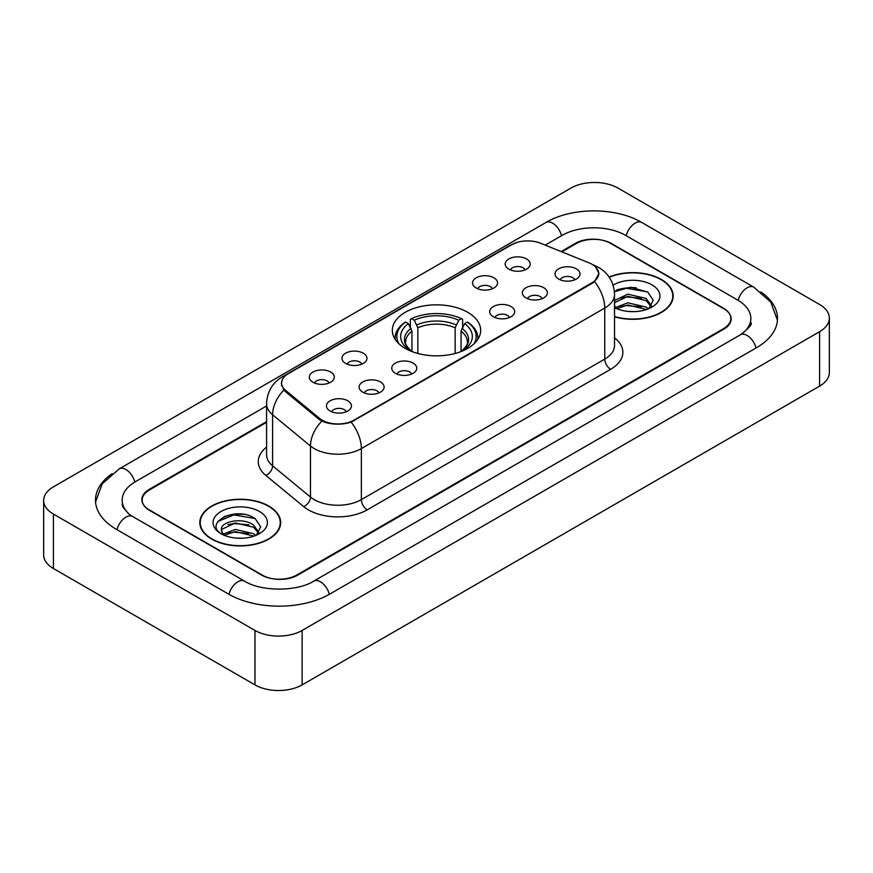 <?xml version="1.0" encoding="UTF-8"?>
<svg xmlns="http://www.w3.org/2000/svg" width="873" height="873" viewBox="0 0 873 873"><rect width="100%" height="100%" fill="white"/><g stroke="black" fill="none" stroke-linecap="round" stroke-linejoin="round"><path stroke-width="1.31" d="M467.732 312.305A44.174 25.503 0 0 0 419.597 306.772A44.174 25.503 0 0 0 392.326 330.332A44.174 25.503 0 0 0 405.268 348.371A44.174 25.503 0 0 0 453.403 353.903A44.174 25.503 0 0 0 480.674 330.332A44.174 25.503 0 0 0 467.732 312.305M476.221 288.003A12.506 7.213 180 0 1 473.744 285.962A12.506 7.213 180 0 1 477.88 276.992A12.506 7.213 180 0 1 493.9 277.8A12.506 7.213 180 0 1 496.388 285.962A12.506 7.213 180 0 1 476.221 288.003M492.383 288.756A7.497 4.332 0 0 0 490.364 286.65A7.497 4.332 0 0 0 482.976 285.547A7.497 4.332 0 0 0 477.749 288.756M345.621 363.408A12.506 7.213 180 0 1 343.144 361.367A12.506 7.213 180 0 1 347.279 352.397A12.506 7.213 180 0 1 363.299 353.205A12.506 7.213 180 0 1 365.787 361.367A12.506 7.213 180 0 1 345.621 363.408M361.782 364.161A7.497 4.332 0 0 0 359.763 362.044A7.497 4.332 0 0 0 352.376 360.953A7.497 4.332 0 0 0 347.148 364.161M312.971 382.265A12.506 7.213 180 0 1 310.493 380.213A12.506 7.213 180 0 1 314.629 371.243A12.506 7.213 180 0 1 330.649 372.051A12.506 7.213 180 0 1 333.137 380.213A12.506 7.213 180 0 1 312.971 382.265M329.132 383.007A7.497 4.332 0 0 0 327.113 380.901A7.497 4.332 0 0 0 319.725 379.799A7.497 4.332 0 0 0 314.487 383.007M508.872 269.157A12.506 7.213 180 0 1 506.395 267.116A12.506 7.213 180 0 1 510.53 258.146A12.506 7.213 180 0 1 526.55 258.954A12.506 7.213 180 0 1 529.038 267.116A12.506 7.213 180 0 1 508.872 269.157M525.033 269.91A7.497 4.332 0 0 0 523.014 267.793A7.497 4.332 0 0 0 515.627 266.702A7.497 4.332 0 0 0 510.399 269.91M526.026 297.911A12.506 7.213 180 0 1 523.538 295.871A12.506 7.213 180 0 1 527.685 286.901A12.506 7.213 180 0 1 543.704 287.697A12.506 7.213 180 0 1 546.182 295.871A12.506 7.213 180 0 1 526.026 297.911M542.177 298.653A7.497 4.332 0 0 0 540.169 296.547A7.497 4.332 0 0 0 532.781 295.445A7.497 4.332 0 0 0 527.543 298.653M493.376 316.757A12.506 7.213 180 0 1 490.888 314.716A12.506 7.213 180 0 1 495.035 305.746A12.506 7.213 180 0 1 511.054 306.554A12.506 7.213 180 0 1 513.531 314.716A12.506 7.213 180 0 1 493.376 316.757M509.526 317.51A7.497 4.332 0 0 0 507.519 315.393A7.497 4.332 0 0 0 500.131 314.302A7.497 4.332 0 0 0 494.893 317.51M395.425 373.317A12.506 7.213 180 0 1 392.937 371.265A12.506 7.213 180 0 1 397.084 362.295A12.506 7.213 180 0 1 413.104 363.103A12.506 7.213 180 0 1 415.581 371.265A12.506 7.213 180 0 1 395.425 373.317M411.576 374.059A7.497 4.332 0 0 0 409.568 371.953A7.497 4.332 0 0 0 402.18 370.85A7.497 4.332 0 0 0 396.942 374.059M362.775 392.163A12.506 7.213 180 0 1 360.287 390.122A12.506 7.213 180 0 1 364.434 381.152A12.506 7.213 180 0 1 380.453 381.959A12.506 7.213 180 0 1 382.931 390.122A12.506 7.213 180 0 1 362.775 392.163M378.926 392.915A7.497 4.332 0 0 0 376.918 390.798A7.497 4.332 0 0 0 369.53 389.707A7.497 4.332 0 0 0 364.292 392.915M330.125 411.008A12.506 7.213 180 0 1 327.637 408.968A12.506 7.213 180 0 1 331.784 399.998A12.506 7.213 180 0 1 347.803 400.805A12.506 7.213 180 0 1 350.28 408.968A12.506 7.213 180 0 1 330.125 411.008M346.275 411.761A7.497 4.332 0 0 0 344.268 409.655A7.497 4.332 0 0 0 336.88 408.553A7.497 4.332 0 0 0 331.642 411.761M558.676 279.054A12.506 7.213 180 0 1 556.199 277.014A12.506 7.213 180 0 1 560.335 268.044A12.506 7.213 180 0 1 576.355 268.851A12.506 7.213 180 0 1 578.832 277.014A12.506 7.213 180 0 1 558.676 279.054M574.838 279.807A7.497 4.332 0 0 0 572.819 277.701A7.497 4.332 0 0 0 565.431 276.599A7.497 4.332 0 0 0 560.193 279.807M589.089 262.871A22.502 12.997 180 0 1 592.09 264.323A22.502 12.997 180 0 1 598.682 273.511A22.502 12.997 180 0 1 592.09 282.699L353.991 420.164A22.502 12.997 180 0 1 319.638 418.429L285.657 390.417A22.502 12.997 180 0 1 281.597 382.963A22.502 12.997 180 0 1 288.188 373.775L511.731 244.702A22.502 12.997 180 0 1 540.562 243.251L589.089 262.871M266.581 422.314L149.479 489.917A25.001 14.437 0 0 0 142.157 500.131A25.001 14.437 0 0 0 149.479 510.334L261.464 574.991A25.001 14.437 0 0 0 296.82 574.991L723.521 328.641A25.001 14.437 0 0 0 730.843 318.427A25.001 14.437 0 0 0 723.521 308.224L611.537 243.567A25.001 14.437 0 0 0 576.18 243.567L561.83 251.85M742.53 333.475A45.003 25.983 0 0 0 750.845 318.427A45.003 25.983 0 0 0 737.663 300.05L625.69 235.404A45.003 25.983 0 0 0 562.037 235.404L545.199 245.127M266.581 405.978L135.337 481.754A45.003 25.983 0 0 0 122.155 500.131A45.003 25.983 0 0 0 130.47 515.179M254.981 630.448A33.338 19.25 0 0 0 302.123 630.448L819.583 331.696A33.338 19.25 0 0 0 829.35 318.088A33.338 19.25 0 0 0 819.583 304.481L618.019 188.11A33.338 19.25 0 0 0 570.877 188.11L53.417 486.861A33.338 19.25 0 0 0 43.65 500.469A33.338 19.25 0 0 0 53.417 514.077L254.981 630.448L254.981 684.89A33.338 19.25 0 0 0 302.123 684.89L819.583 386.139A33.338 19.25 0 0 0 829.35 372.531L829.35 318.088M43.65 500.469L43.65 554.912A33.338 19.25 0 0 0 53.417 568.519L254.981 684.89M112.06 473.668A71.684 41.38 0 0 0 95.484 500.131A71.684 41.38 0 0 0 116.48 529.387L228.453 594.044A71.684 41.38 0 0 0 329.83 594.044L756.52 347.694A71.684 41.38 0 0 0 777.516 318.427A71.684 41.38 0 0 0 760.94 291.964M614.527 316.801A40.42 23.342 0 0 0 673.181 295.969A40.42 23.342 0 0 0 661.341 279.469A40.42 23.342 0 0 0 609.114 277.036M268.829 506.089A40.42 23.342 0 0 0 224.776 501.026A40.42 23.342 0 0 0 199.819 522.589A40.42 23.342 0 0 0 211.659 539.088A40.42 23.342 0 0 0 255.713 544.152A40.42 23.342 0 0 0 280.67 522.589A40.42 23.342 0 0 0 268.829 506.089M200.233 524.684A40.42 23.342 0 0 0 200.092 525.306M595.462 266.811L598.976 273.38L594.568 281.619L592.385 283.201L351.164 422.139C342.238 424.835 333.322 424.835 324.407 422.139L319.343 419.586L285.362 391.573L283.856 390.035L281.302 383.542L282.448 379.406M266.581 421.637L149.185 489.415A25.001 14.437 0 0 0 141.863 499.618A25.001 14.437 0 0 0 149.185 509.832L262.347 575.154A25.001 14.437 0 0 0 297.704 575.154L723.815 329.143A25.001 14.437 0 0 0 731.138 318.94A25.001 14.437 0 0 0 723.815 308.726L610.653 243.403A25.001 14.437 0 0 0 575.296 243.403L561.143 251.566M280.386 525.306A40.42 23.342 0 0 0 280.255 524.684M672.908 298.697A40.42 23.342 0 0 0 672.767 298.075M243.578 514.328A33.338 19.25 0 0 0 224.066 516.641M636.09 287.708A33.338 19.25 0 0 0 616.578 290.032M614.527 316.528A40.005 23.102 0 0 0 672.767 295.969A40.005 23.102 0 0 0 661.047 279.633A40.005 23.102 0 0 0 609.267 277.276M628.211 311.443L634.562 311.628M615.749 307.449L627.883 302.822L646.085 307.078L648.29 308.846M616.862 308.616L627.883 304.983L646.478 309.511M614.527 305.528A18.846 10.88 0 0 0 617.025 308.769M614.527 300.487L627.883 294.179L646.085 298.435L651.487 305.91M614.527 302.647L627.883 296.34L646.085 300.596L651.062 306.478M614.527 307.602A27.172 15.692 0 0 0 651.978 307.067A27.172 15.692 0 0 0 651.978 284.871A27.172 15.692 0 0 0 613.086 285.144M648.923 308.584L653.19 300.225L647.799 292.106L630.863 287.25L614.363 291.233M615.934 308.289L614.527 306.794M614.406 291.746L626.399 288.286L647.428 291.855M620.408 298.009L626.399 296.929L641.415 298.217M620.408 306.652L626.399 305.572L641.415 306.86M211.953 538.925A40.005 23.102 0 0 0 255.549 543.923A40.005 23.102 0 0 0 280.255 522.589A40.005 23.102 0 0 0 268.535 506.253A40.005 23.102 0 0 0 224.928 501.244A40.005 23.102 0 0 0 200.233 522.589A40.005 23.102 0 0 0 211.953 538.925M235.688 538.052L242.039 538.237M223.226 534.069L235.361 529.442L253.563 533.698L255.767 535.465M224.35 535.236L235.361 531.602L253.967 536.131M223.423 534.909L221.469 530.348A18.846 10.88 0 0 0 224.514 535.378M258.975 532.53L253.563 525.055C242.258 516.62 218.981 521.825 221.469 530.348L221.404 529.518M221.524 530.609L222.048 529.213L235.361 522.96L253.563 527.216L258.55 533.087M256.411 535.193L260.667 526.834L255.287 518.726C236.212 505.02 202.329 523.08 221.895 534.156L222.866 534.745M259.456 511.491A27.172 15.692 0 0 0 221.022 511.491A27.172 15.692 0 0 0 221.022 533.687A27.172 15.692 0 0 0 259.456 533.676A27.172 15.692 0 0 0 259.456 511.491M217.923 521.454L233.888 514.895L254.916 518.475M227.897 524.629L233.888 523.538L248.903 524.826M227.897 533.272L233.888 532.181L248.903 533.468M411.947 351.535L411.947 331.183L408.378 323.632A35.837 20.69 0 0 0 408.378 349.287L407.713 349.68M410.365 327.048L410.365 319.332L411.543 318.656A39.678 22.905 0 0 1 461.457 318.656L458.729 320.227A35.837 20.69 0 0 0 414.271 320.227L417.84 327.779L417.84 353.456M455.16 353.456L455.16 327.779L458.729 320.227M398.841 343.667A39.678 22.905 0 0 1 405.65 322.05L404.472 322.737A41.337 23.866 0 0 0 395.163 337.818A41.337 23.866 0 0 0 395.262 339.477M461.457 318.656L462.635 319.332L462.635 327.048M405.65 322.05L408.378 323.632M414.271 320.227L411.543 318.656M408.378 349.287L411.652 351.426M477.738 339.477A41.337 23.866 0 0 0 477.837 337.818A41.337 23.866 0 0 0 468.528 322.737L467.35 322.05A39.678 22.905 0 0 1 474.159 343.667M465.287 349.68L464.622 349.287A35.837 20.69 0 0 0 464.622 323.632L467.35 322.05M461.348 351.426L464.622 349.287M464.622 323.632L461.053 331.183L461.053 351.535M285.657 390.417L285.657 391.813M319.638 418.429L319.638 419.826M353.991 420.164L353.991 420.83M592.09 282.699L592.09 283.365M329.328 594.327A13.335 7.704 -120 0 0 313.723 581.134C297.333 591.73 260.951 591.73 244.549 581.134L132.576 516.478L128.637 513.87L122.711 506.864L122.155 504.212M228.955 594.327A13.335 7.704 -60 0 1 237.882 581.789A13.335 7.704 -60 0 1 244.549 581.134M116.982 529.682A13.335 7.704 -60 0 1 125.908 517.143A13.335 7.704 -60 0 1 132.576 516.478M95.561 502.008L102.196 483.871L119.241 468.845A13.335 7.704 60 0 1 134.835 482.049M119.241 468.845L545.941 222.495A13.335 7.704 60 0 1 561.535 235.688M545.941 222.495C571.946 207.021 615.771 207.021 641.786 222.495A13.335 7.704 120 0 0 635.118 223.15A13.335 7.704 120 0 0 626.192 235.688M777.439 320.304L770.804 302.167L753.759 287.141A13.335 7.704 120 0 0 747.092 287.806A13.335 7.704 120 0 0 738.165 300.345M756.018 347.978A13.335 7.704 -120 0 0 740.424 334.785L313.723 581.134M302.123 684.89L302.123 630.448M53.417 568.519L53.417 514.077M819.583 386.139L819.583 331.696M614.527 337.851A41.675 24.062 180 0 1 610.653 369.301L367.249 509.832A8.337 4.812 60 0 1 361.357 499.618L604.76 359.087A33.338 19.25 0 0 0 614.527 345.479L614.527 294.441A33.338 19.25 180 0 1 604.76 308.049A29.169 16.838 -120 0 0 594.568 281.619M367.249 509.832A41.675 24.062 180 0 1 308.311 509.832A41.675 24.062 180 0 1 303.64 506.613L265.785 475.392A41.675 24.062 180 0 1 266.581 447.162M314.204 499.618A33.338 19.25 0 0 0 361.357 499.618L361.357 448.58A33.338 19.25 180 0 1 314.204 448.58A33.338 19.25 180 0 1 310.472 446.005L272.605 414.784A33.338 19.25 180 0 1 266.581 403.752L266.581 454.789A33.338 19.25 0 0 0 272.605 465.833L310.472 497.053A33.338 19.25 0 0 0 314.204 499.618M614.527 294.441C613.959 282.448 608.699 273.456 598.725 267.476L594.513 265.425A29.169 13.662 112 0 0 593.269 265.065M351.164 422.139A29.169 16.838 60 0 1 361.357 448.58L604.76 308.049L604.76 359.087A8.337 4.812 60 0 0 610.653 369.301M285.526 375.619A29.169 16.838 -120 0 0 282.383 376.787C272.409 382.767 267.138 391.759 266.581 403.752M282.383 376.787L509.581 245.608A29.169 16.838 60 0 1 511.785 244.68M283.856 390.035A29.169 19.512 129.5 0 0 272.605 414.784L272.605 465.833A8.337 5.576 -50.5 0 1 265.785 475.392M321.831 421.135A29.169 19.512 129.5 0 0 310.472 446.005L310.472 497.053A8.337 5.576 -50.5 0 1 303.64 506.613M411.947 331.183A30.839 17.809 0 0 0 405.661 341.954C404.821 343.526 406.676 346.516 411.227 350.924M455.16 327.779A30.839 17.809 0 0 0 417.84 327.779M411.074 328.27A32.061 18.508 0 0 0 411.074 350.826M456.033 324.865A32.061 18.508 0 0 0 416.967 324.865M461.926 350.826A32.061 18.508 0 0 0 461.926 328.27M461.773 350.924C466.324 346.526 468.179 343.536 467.339 341.954A30.839 17.809 0 0 0 461.053 331.183M281.597 382.963L281.597 385.724M598.682 273.511L598.682 275.497M750.845 322.508C752.701 323.861 749.23 327.953 740.424 334.785M641.786 222.495L753.759 287.141M509.581 245.608L517.198 242.388M594.513 265.425L592.702 264.694M672.767 299.308L672.767 295.969M280.255 525.928L280.255 522.589M200.233 525.928L200.233 522.589M395.163 339.324L395.163 337.818M477.837 339.324L477.837 337.818"/></g></svg>
